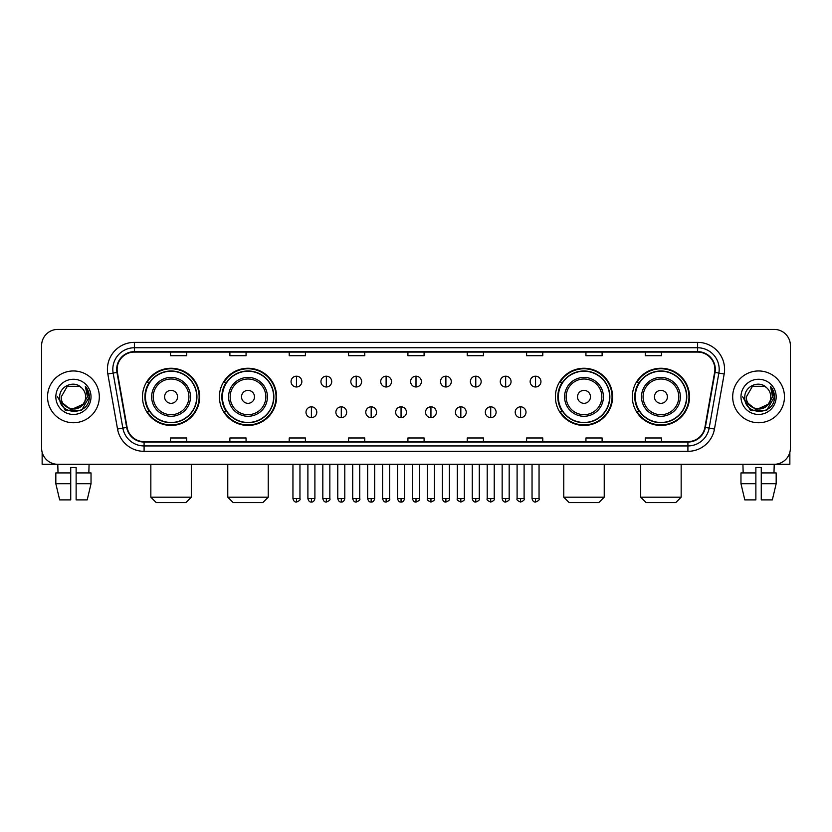 <?xml version="1.0" encoding="UTF-8"?>
<svg xmlns="http://www.w3.org/2000/svg" width="832" height="832" viewBox="0 0 832 832"><rect width="100%" height="100%" fill="white"/><g stroke="black" fill="none" stroke-linecap="round" stroke-linejoin="round"><path stroke-width="1.25" d="M632.33 396.854A28.59 28.59 0 0 0 660.92 425.443A28.59 28.59 0 0 0 689.52 396.854A28.59 28.59 0 0 0 660.92 368.254A28.59 28.59 0 0 0 632.33 396.854M555.402 396.854A28.59 28.59 0 0 0 583.991 425.443A28.59 28.59 0 0 0 612.591 396.854A28.59 28.59 0 0 0 583.991 368.254A28.59 28.59 0 0 0 555.402 396.854M219.409 396.854A28.59 28.59 0 0 0 248.009 425.443A28.59 28.59 0 0 0 276.598 396.854A28.59 28.59 0 0 0 248.009 368.254A28.59 28.59 0 0 0 219.409 396.854M142.48 396.854A28.59 28.59 0 0 0 171.08 425.443A28.59 28.59 0 0 0 199.67 396.854A28.59 28.59 0 0 0 171.08 368.254A28.59 28.59 0 0 0 142.48 396.854M149.344 411.414A26.166 26.166 0 0 1 149.344 382.283M226.273 411.414A26.166 26.166 0 0 1 226.273 382.283M562.255 411.414A26.166 26.166 0 0 1 562.255 382.283M639.184 411.414A26.166 26.166 0 0 1 639.184 382.283M41.6 345.602L41.6 448.094A16.182 16.182 0 0 0 57.782 464.287L774.218 464.287A16.182 16.182 0 0 0 790.4 448.094L790.4 345.602A16.182 16.182 0 0 0 774.218 329.41L57.782 329.41A16.182 16.182 0 0 0 41.6 345.602L41.6 448.094M47.538 396.854A25.896 25.896 0 0 0 73.434 422.739A25.896 25.896 0 0 0 99.32 396.854A25.896 25.896 0 0 0 73.434 370.958A25.896 25.896 0 0 0 47.538 396.854A25.896 25.896 0 0 0 73.434 422.739A25.896 25.896 0 0 0 99.32 396.854A25.896 25.896 0 0 0 73.434 370.958A25.896 25.896 0 0 0 47.538 396.854M732.68 396.854A25.896 25.896 0 0 0 758.566 422.739A25.896 25.896 0 0 0 784.462 396.854A25.896 25.896 0 0 0 758.566 370.958A25.896 25.896 0 0 0 732.68 396.854A25.896 25.896 0 0 0 758.566 422.739A25.896 25.896 0 0 0 784.462 396.854A25.896 25.896 0 0 0 758.566 370.958A25.896 25.896 0 0 0 732.68 396.854M117.125 369.335A17.264 17.264 0 0 1 134.389 352.071L697.611 352.071A17.264 17.264 0 0 1 714.615 372.33L704.912 427.357A17.264 17.264 0 0 1 687.908 441.626L144.092 441.626A17.264 17.264 0 0 1 127.088 427.357L117.385 372.33A17.264 17.264 0 0 1 117.125 369.335M116.698 369.335A17.69 17.69 0 0 0 116.969 372.403L126.672 427.43A17.69 17.69 0 0 0 144.092 442.052L687.908 442.052A17.69 17.69 0 0 0 705.328 427.43L715.031 372.403A17.69 17.69 0 0 0 697.611 351.645L134.389 351.645A17.69 17.69 0 0 0 116.698 369.335M107.827 374.015A26.978 26.978 0 0 1 134.389 342.358L697.611 342.358A26.978 26.978 0 0 1 724.173 374.015L714.47 429.042A26.978 26.978 0 0 1 687.908 451.339L144.092 451.339A26.978 26.978 0 0 1 117.53 429.042L107.827 374.015L113.142 373.079A21.58 21.58 0 0 1 134.389 347.755L697.611 347.755A21.58 21.58 0 0 1 718.858 373.079L709.155 428.106A21.58 21.58 0 0 1 687.908 445.942L144.092 445.942A21.58 21.58 0 0 1 122.845 428.106L113.142 373.079A21.58 21.58 0 0 1 112.809 369.335M774.218 329.41L57.782 329.41M58.022 472.919L57.782 464.287L774.218 464.287L773.978 472.919M790.4 448.094L790.4 345.602M705.328 427.43L709.155 428.106L718.858 373.079L724.173 374.015M407.909 352.071L407.909 355.722L424.091 355.722L424.091 352.071M348.566 352.071L348.566 355.722L364.749 355.722L364.749 352.071M289.224 352.071L289.224 355.722L305.406 355.722L305.406 352.071M229.882 352.071L229.882 355.722L246.064 355.722L246.064 352.071M170.539 352.071L170.539 355.722L186.722 355.722L186.722 352.071M467.251 352.071L467.251 355.722L483.434 355.722L483.434 352.071M526.594 352.071L526.594 355.722L542.776 355.722L542.776 352.071M585.936 352.071L585.936 355.722L602.118 355.722L602.118 352.071M645.278 352.071L645.278 355.722L661.461 355.722L661.461 352.071M424.091 441.626L424.091 437.975L407.909 437.975L407.909 441.626M364.749 441.626L364.749 437.975L348.566 437.975L348.566 441.626M305.406 441.626L305.406 437.975L289.224 437.975L289.224 441.626M246.064 441.626L246.064 437.975L229.882 437.975L229.882 441.626M186.722 441.626L186.722 437.975L170.539 437.975L170.539 441.626M483.434 441.626L483.434 437.975L467.251 437.975L467.251 441.626M542.776 441.626L542.776 437.975L526.594 437.975L526.594 441.626M602.118 441.626L602.118 437.975L585.936 437.975L585.936 441.626M661.461 441.626L661.461 437.975L645.278 437.975L645.278 441.626M82.774 404.685C76.305 413.431 60.601 407.836 61.235 396.854C60.486 412.578 86.372 412.578 85.623 396.854C86.372 412.578 60.486 412.578 61.235 396.854L67.33 386.287L79.529 386.287L81.422 387.639C73.934 379.798 59.53 386.256 59.665 396.854C58.292 415.667 88.806 416.166 89.305 397.758L89.326 396.854C89.284 392.85 87.953 389.334 85.342 386.308L87.443 396.854L82.774 404.685A12.189 12.189 0 0 0 85.623 396.854C86.372 412.578 60.486 412.578 61.235 396.854L67.33 386.287M85.623 396.854A12.189 12.189 0 0 0 81.422 387.639M83.554 404.03L70.834 409.802L60.039 400.806M55.838 396.854A17.586 17.586 0 0 0 73.434 414.44A17.586 17.586 0 0 0 91.021 396.854A17.586 17.586 0 0 0 73.434 379.257A17.586 17.586 0 0 0 55.838 396.854M85.342 386.308L89.326 397.311L88.587 392.028L89.326 397.311L88.587 392.028L89.326 397.311L85.457 386.443L89.326 397.311L85.457 386.443L89.326 396.854L81.38 410.623L65.478 410.623L57.533 396.854M85.457 386.443L89.326 397.322M42.141 452.244L42.141 464.287L104.718 464.287M55.827 472.919L55.827 483.704L59.665 499.886L55.827 483.704L55.827 472.919L70.73 472.919L70.73 467.522L76.128 467.522L76.128 472.919L91.031 472.919L91.031 483.704L87.194 499.886L91.031 483.704L76.128 483.704L76.128 472.919M89.076 464.287L88.837 472.919M70.73 472.919L70.73 499.886L59.665 499.886M55.827 483.704L70.73 483.704M87.194 499.886L76.128 499.886L76.128 483.704M185.91 502.59L156.239 502.59L150.842 497.193L191.308 497.193L185.91 502.59M177.549 396.854A6.469 6.469 0 0 0 171.08 390.374A6.469 6.469 0 0 0 164.601 396.854A6.469 6.469 0 0 0 171.08 403.322A6.469 6.469 0 0 0 177.549 396.854M190.497 396.854A19.417 19.417 0 0 0 171.08 377.426A19.417 19.417 0 0 0 151.653 396.854A19.417 19.417 0 0 0 171.08 416.27A19.417 19.417 0 0 0 190.497 396.854A19.417 19.417 0 0 1 171.08 416.27A19.417 19.417 0 0 1 151.653 396.854M196.706 396.854A25.626 25.626 0 0 0 171.08 371.228A25.626 25.626 0 0 0 145.454 396.854A25.626 25.626 0 0 0 171.08 422.469A25.626 25.626 0 0 0 196.706 396.854M199.129 396.854A28.049 28.049 0 0 1 147.098 411.414L149.698 411.414A25.865 25.865 0 0 0 188.188 416.239A25.865 25.865 0 0 0 188.188 377.458A25.865 25.865 0 0 0 149.698 382.283L147.098 382.283A28.049 28.049 0 0 1 199.129 396.854M262.839 502.59L233.168 502.59L227.77 497.193L268.237 497.193L262.839 502.59M254.478 396.854A6.469 6.469 0 0 0 248.009 390.374A6.469 6.469 0 0 0 241.53 396.854A6.469 6.469 0 0 0 248.009 403.322A6.469 6.469 0 0 0 254.478 396.854M267.426 396.854A19.417 19.417 0 0 0 248.009 377.426A19.417 19.417 0 0 0 228.582 396.854A19.417 19.417 0 0 0 248.009 416.27A19.417 19.417 0 0 0 267.426 396.854A19.417 19.417 0 0 1 248.009 416.27A19.417 19.417 0 0 1 228.582 396.854M273.634 396.854A25.626 25.626 0 0 0 248.009 371.228A25.626 25.626 0 0 0 222.383 396.854A25.626 25.626 0 0 0 248.009 422.469A25.626 25.626 0 0 0 273.634 396.854M276.058 396.854A28.049 28.049 0 0 1 224.026 411.414L226.626 411.414A25.865 25.865 0 0 0 265.117 416.239A25.865 25.865 0 0 0 265.117 377.458A25.865 25.865 0 0 0 226.626 382.283L224.026 382.283A28.049 28.049 0 0 1 276.058 396.854M598.832 502.59L569.161 502.59L563.763 497.193L604.23 497.193L598.832 502.59M590.47 396.854A6.469 6.469 0 0 0 583.991 390.374A6.469 6.469 0 0 0 577.522 396.854A6.469 6.469 0 0 0 583.991 403.322A6.469 6.469 0 0 0 590.47 396.854M603.418 396.854A19.417 19.417 0 0 0 583.991 377.426A19.417 19.417 0 0 0 564.574 396.854A19.417 19.417 0 0 0 583.991 416.27A19.417 19.417 0 0 0 603.418 396.854A19.417 19.417 0 0 1 583.991 416.27A19.417 19.417 0 0 1 564.574 396.854M609.617 396.854A25.626 25.626 0 0 0 583.991 371.228A25.626 25.626 0 0 0 558.366 396.854A25.626 25.626 0 0 0 583.991 422.469A25.626 25.626 0 0 0 609.617 396.854M612.05 396.854A28.049 28.049 0 0 1 560.019 411.414L562.619 411.414A25.865 25.865 0 0 0 601.11 416.239A25.865 25.865 0 0 0 601.11 377.458A25.865 25.865 0 0 0 562.619 382.283L560.019 382.283A28.049 28.049 0 0 1 612.05 396.854M675.761 502.59L646.09 502.59L640.692 497.193L681.158 497.193L675.761 502.59M667.399 396.854A6.469 6.469 0 0 0 660.92 390.374A6.469 6.469 0 0 0 654.451 396.854A6.469 6.469 0 0 0 660.92 403.322A6.469 6.469 0 0 0 667.399 396.854M680.347 396.854A19.417 19.417 0 0 0 660.92 377.426A19.417 19.417 0 0 0 641.503 396.854A19.417 19.417 0 0 0 660.92 416.27A19.417 19.417 0 0 0 680.347 396.854A19.417 19.417 0 0 1 660.92 416.27A19.417 19.417 0 0 1 641.503 396.854M686.546 396.854A25.626 25.626 0 0 0 660.92 371.228A25.626 25.626 0 0 0 635.294 396.854A25.626 25.626 0 0 0 660.92 422.469A25.626 25.626 0 0 0 686.546 396.854M688.979 396.854A28.049 28.049 0 0 1 636.948 411.414L639.548 411.414A25.865 25.865 0 0 0 678.038 416.239A25.865 25.865 0 0 0 678.038 377.458A25.865 25.865 0 0 0 639.548 382.283L636.948 382.283A28.049 28.049 0 0 1 688.979 396.854M296.452 376.189A5.398 5.398 0 0 0 291.054 381.576A5.398 5.398 0 0 0 296.452 386.974A5.398 5.398 0 0 0 301.85 381.576A5.398 5.398 0 0 0 296.452 376.189L296.452 386.974A5.398 5.398 0 0 0 301.85 381.576A5.398 5.398 0 0 0 296.452 376.189M326.342 376.189A5.398 5.398 0 0 0 320.944 381.576A5.398 5.398 0 0 0 326.342 386.974A5.398 5.398 0 0 0 331.729 381.576A5.398 5.398 0 0 0 326.342 376.189L326.342 386.974A5.398 5.398 0 0 0 331.729 381.576A5.398 5.398 0 0 0 326.342 376.189M356.221 376.189A5.398 5.398 0 0 0 350.834 381.576A5.398 5.398 0 0 0 356.221 386.974A5.398 5.398 0 0 0 361.618 381.576A5.398 5.398 0 0 0 356.221 376.189L356.221 386.974A5.398 5.398 0 0 0 361.618 381.576A5.398 5.398 0 0 0 356.221 376.189M386.11 376.189A5.398 5.398 0 0 0 380.713 381.576A5.398 5.398 0 0 0 386.11 386.974A5.398 5.398 0 0 0 391.508 381.576A5.398 5.398 0 0 0 386.11 376.189L386.11 386.974A5.398 5.398 0 0 0 391.508 381.576A5.398 5.398 0 0 0 386.11 376.189M416 376.189A5.398 5.398 0 0 0 410.602 381.576A5.398 5.398 0 0 0 416 386.974A5.398 5.398 0 0 0 421.398 381.576A5.398 5.398 0 0 0 416 376.189L416 386.974A5.398 5.398 0 0 0 421.398 381.576A5.398 5.398 0 0 0 416 376.189M445.89 376.189A5.398 5.398 0 0 0 440.492 381.576A5.398 5.398 0 0 0 445.89 386.974A5.398 5.398 0 0 0 451.287 381.576A5.398 5.398 0 0 0 445.89 376.189L445.89 386.974A5.398 5.398 0 0 0 451.287 381.576A5.398 5.398 0 0 0 445.89 376.189M475.779 376.189A5.398 5.398 0 0 0 470.382 381.576A5.398 5.398 0 0 0 475.779 386.974A5.398 5.398 0 0 0 481.166 381.576A5.398 5.398 0 0 0 475.779 376.189L475.779 386.974A5.398 5.398 0 0 0 481.166 381.576A5.398 5.398 0 0 0 475.779 376.189M505.658 376.189A5.398 5.398 0 0 0 500.271 381.576A5.398 5.398 0 0 0 505.658 386.974A5.398 5.398 0 0 0 511.056 381.576A5.398 5.398 0 0 0 505.658 376.189L505.658 386.974A5.398 5.398 0 0 0 511.056 381.576A5.398 5.398 0 0 0 505.658 376.189M535.548 376.189A5.398 5.398 0 0 0 530.15 381.576A5.398 5.398 0 0 0 535.548 386.974A5.398 5.398 0 0 0 540.946 381.576A5.398 5.398 0 0 0 535.548 376.189L535.548 386.974A5.398 5.398 0 0 0 540.946 381.576A5.398 5.398 0 0 0 535.548 376.189M311.397 406.827A5.398 5.398 0 0 0 305.999 412.225A5.398 5.398 0 0 0 311.397 417.622A5.398 5.398 0 0 0 316.794 412.225A5.398 5.398 0 0 0 311.397 406.827L311.397 417.622A5.398 5.398 0 0 0 316.794 412.225A5.398 5.398 0 0 0 311.397 406.827M341.286 406.827A5.398 5.398 0 0 0 335.889 412.225A5.398 5.398 0 0 0 341.286 417.622A5.398 5.398 0 0 0 346.674 412.225A5.398 5.398 0 0 0 341.286 406.827L341.286 417.622A5.398 5.398 0 0 0 346.674 412.225A5.398 5.398 0 0 0 341.286 406.827M371.166 406.827A5.398 5.398 0 0 0 365.778 412.225A5.398 5.398 0 0 0 371.166 417.622A5.398 5.398 0 0 0 376.563 412.225A5.398 5.398 0 0 0 371.166 406.827L371.166 417.622A5.398 5.398 0 0 0 376.563 412.225A5.398 5.398 0 0 0 371.166 406.827M401.055 406.827A5.398 5.398 0 0 0 395.658 412.225A5.398 5.398 0 0 0 401.055 417.622A5.398 5.398 0 0 0 406.453 412.225A5.398 5.398 0 0 0 401.055 406.827L401.055 417.622A5.398 5.398 0 0 0 406.453 412.225A5.398 5.398 0 0 0 401.055 406.827M430.945 406.827A5.398 5.398 0 0 0 425.547 412.225A5.398 5.398 0 0 0 430.945 417.622A5.398 5.398 0 0 0 436.342 412.225A5.398 5.398 0 0 0 430.945 406.827L430.945 417.622A5.398 5.398 0 0 0 436.342 412.225A5.398 5.398 0 0 0 430.945 406.827M460.834 406.827A5.398 5.398 0 0 0 455.437 412.225A5.398 5.398 0 0 0 460.834 417.622A5.398 5.398 0 0 0 466.222 412.225A5.398 5.398 0 0 0 460.834 406.827L460.834 417.622A5.398 5.398 0 0 0 466.222 412.225A5.398 5.398 0 0 0 460.834 406.827M490.714 406.827A5.398 5.398 0 0 0 485.326 412.225A5.398 5.398 0 0 0 490.714 417.622A5.398 5.398 0 0 0 496.111 412.225A5.398 5.398 0 0 0 490.714 406.827L490.714 417.622A5.398 5.398 0 0 0 496.111 412.225A5.398 5.398 0 0 0 490.714 406.827M520.603 406.827A5.398 5.398 0 0 0 515.206 412.225A5.398 5.398 0 0 0 520.603 417.622A5.398 5.398 0 0 0 526.001 412.225A5.398 5.398 0 0 0 520.603 406.827L520.603 417.622A5.398 5.398 0 0 0 526.001 412.225A5.398 5.398 0 0 0 520.603 406.827M789.859 452.244L789.859 464.287L727.282 464.287M740.969 472.919L740.969 483.704L744.806 499.886L740.969 483.704L740.969 472.919L755.872 472.919L755.872 467.522L761.27 467.522L761.27 472.919L776.173 472.919L776.173 483.704L772.335 499.886L776.173 483.704L761.27 483.704L761.27 472.919M755.872 472.919L755.872 499.886L744.806 499.886M740.969 483.704L755.872 483.704M772.335 499.886L761.27 499.886L761.27 483.704M742.924 464.287L743.163 472.919M770.765 396.854C771.514 412.578 745.628 412.578 746.377 396.854L752.471 386.287L764.67 386.287L766.553 387.639C759.075 379.798 744.671 386.256 744.806 396.854C743.434 415.667 773.947 416.166 774.446 397.758L774.467 396.854C774.426 392.85 773.094 389.334 770.484 386.308L772.585 396.854L767.915 404.685A12.189 12.189 0 0 0 770.765 396.854C771.514 412.578 745.628 412.578 746.377 396.854C745.628 412.578 771.514 412.578 770.765 396.854A12.189 12.189 0 0 0 766.553 387.639M767.915 404.685C761.446 413.431 745.742 407.836 746.377 396.854M768.695 404.03L755.976 409.802L745.181 400.806M740.979 396.854A17.586 17.586 0 0 0 758.566 414.44A17.586 17.586 0 0 0 776.162 396.854A17.586 17.586 0 0 0 758.566 379.257A17.586 17.586 0 0 0 740.979 396.854M770.484 386.308L774.467 397.311L773.729 392.028L774.467 397.311L773.729 392.028L774.467 397.311L770.598 386.443L774.467 397.311L770.598 386.443L774.467 396.854L766.522 410.623L750.62 410.623L742.674 396.854M770.598 386.443L774.467 397.322M697.611 342.358L697.611 351.645M113.142 373.079L116.969 372.403M144.092 451.339L144.092 442.052M687.908 442.052L687.908 451.339M117.53 429.042L126.672 427.43M715.031 372.403L718.858 373.079M134.389 342.358L134.389 351.645M709.155 428.106L714.47 429.042M188.916 396.854A17.846 17.846 0 0 0 171.08 379.007A17.846 17.846 0 0 0 153.234 396.854A17.846 17.846 0 0 0 171.08 414.69A17.846 17.846 0 0 0 188.916 396.854M265.845 396.854A17.846 17.846 0 0 0 248.009 379.007A17.846 17.846 0 0 0 230.162 396.854A17.846 17.846 0 0 0 248.009 414.69A17.846 17.846 0 0 0 265.845 396.854M601.838 396.854A17.846 17.846 0 0 0 583.991 379.007A17.846 17.846 0 0 0 566.155 396.854A17.846 17.846 0 0 0 583.991 414.69A17.846 17.846 0 0 0 601.838 396.854M678.766 396.854A17.846 17.846 0 0 0 660.92 379.007A17.846 17.846 0 0 0 643.084 396.854A17.846 17.846 0 0 0 660.92 414.69A17.846 17.846 0 0 0 678.766 396.854M296.452 498.545L292.947 498.545C293.561 501.041 294.726 502.206 296.452 502.05L296.452 498.545L299.957 498.545L299.957 464.287M326.342 498.545L322.826 498.545C323.44 501.041 324.615 502.206 326.342 502.05L326.342 498.545L329.846 498.545L329.846 464.287M356.221 498.545L352.716 498.545C353.33 501.041 354.505 502.206 356.221 502.05L356.221 498.545L359.736 498.545L359.736 464.287M386.11 498.545L382.606 498.545C383.219 501.041 384.384 502.206 386.11 502.05L386.11 498.545L389.615 498.545L389.615 464.287M416 498.545L412.495 498.545C413.109 501.041 414.274 502.206 416 502.05L416 498.545L419.505 498.545L419.505 464.287M445.89 498.545L442.385 498.545C442.988 501.041 444.163 502.206 445.89 502.05L445.89 498.545L449.394 498.545L449.394 464.287M475.779 498.545L472.264 498.545C472.878 501.041 474.053 502.206 475.779 502.05L475.779 498.545L479.284 498.545L479.284 464.287M505.658 498.545L502.154 498.545C502.767 501.041 503.932 502.206 505.658 502.05L505.658 498.545L509.174 498.545L509.174 464.287M535.548 498.545L532.043 498.545C532.657 501.041 533.822 502.206 535.548 502.05L535.548 498.545L539.053 498.545L539.053 464.287M311.397 498.545L307.892 498.545C308.495 501.041 309.67 502.206 311.397 502.05L311.397 498.545L314.902 498.545L314.902 464.287M341.286 498.545L337.771 498.545C338.385 501.041 339.56 502.206 341.286 502.05L341.286 498.545L344.791 498.545L344.791 464.287M371.166 498.545L367.661 498.545C368.274 501.041 369.439 502.206 371.166 502.05L371.166 498.545L374.681 498.545L374.681 464.287M401.055 498.545L397.55 498.545C398.164 501.041 399.329 502.206 401.055 502.05L401.055 498.545L404.56 498.545L404.56 464.287M430.945 498.545L427.44 498.545C426.722 499.658 427.898 500.833 430.945 502.05L430.945 498.545L434.45 498.545L434.45 464.287M460.834 498.545L457.319 498.545C456.612 499.658 457.777 500.833 460.834 502.05L460.834 498.545L464.339 498.545L464.339 464.287M490.714 498.545L487.209 498.545C486.502 499.658 487.666 500.833 490.714 502.05L490.714 498.545L494.229 498.545L494.229 464.287M520.603 498.545L517.098 498.545C516.391 499.658 517.556 500.833 520.603 502.05L520.603 498.545L524.108 498.545L524.108 464.287M191.308 464.287L191.308 497.193M150.842 464.287L150.842 497.193M268.237 464.287L268.237 497.193M227.77 464.287L227.77 497.193M604.23 464.287L604.23 497.193M563.763 464.287L563.763 497.193M681.158 464.287L681.158 497.193M640.692 464.287L640.692 497.193M292.947 498.545L292.947 464.287M299.957 498.545C300.664 499.658 299.499 500.833 296.452 502.05M322.826 498.545L322.826 464.287M329.846 498.545C330.554 499.658 329.389 500.833 326.342 502.05M352.716 498.545L352.716 464.287M359.736 498.545C360.443 499.658 359.278 500.833 356.221 502.05M382.606 498.545L382.606 464.287M389.615 498.545C390.333 499.658 389.158 500.833 386.11 502.05M412.495 498.545L412.495 464.287M419.505 498.545C420.222 499.658 419.047 500.833 416 502.05M442.385 498.545L442.385 464.287M449.394 498.545C450.102 499.658 448.937 500.833 445.89 502.05M472.264 498.545L472.264 464.287M479.284 498.545C479.991 499.658 478.826 500.833 475.779 502.05M502.154 498.545L502.154 464.287M509.174 498.545C509.881 499.658 508.716 500.833 505.658 502.05M532.043 498.545L532.043 464.287M539.053 498.545C539.77 499.658 538.595 500.833 535.548 502.05M307.892 498.545L307.892 464.287M314.902 498.545C314.288 501.041 313.123 502.206 311.397 502.05M337.771 498.545L337.771 464.287M344.791 498.545C344.178 501.041 343.002 502.206 341.286 502.05M367.661 498.545L367.661 464.287M374.681 498.545C374.067 501.041 372.892 502.206 371.166 502.05M397.55 498.545L397.55 464.287M404.56 498.545C403.946 501.041 402.782 502.206 401.055 502.05M427.44 498.545L427.44 464.287M434.45 498.545C435.157 499.658 433.992 500.833 430.945 502.05M457.319 498.545L457.319 464.287M464.339 498.545C465.046 499.658 463.882 500.833 460.834 502.05M487.209 498.545L487.209 464.287M494.229 498.545C494.936 499.658 493.771 500.833 490.714 502.05M517.098 498.545L517.098 464.287M524.108 498.545C524.826 499.658 523.65 500.833 520.603 502.05"/></g></svg>
